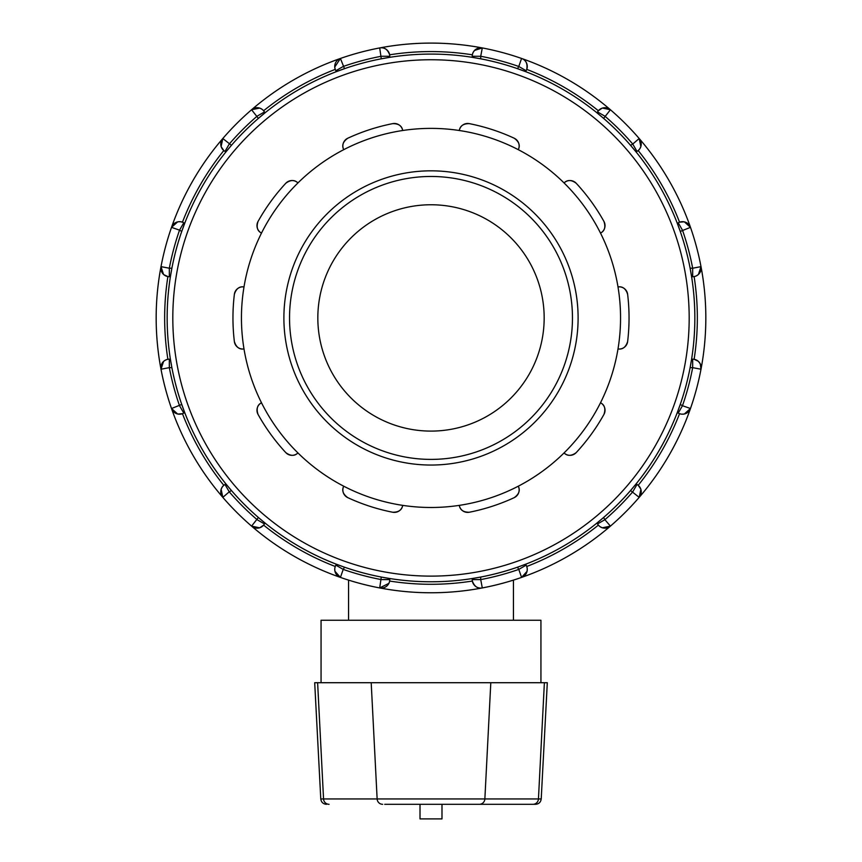 <?xml version="1.0" encoding="UTF-8"?>
<svg xmlns="http://www.w3.org/2000/svg" width="862" height="862" viewBox="0 0 862 862"><rect width="100%" height="100%" fill="white"/><g stroke="black" fill="none" stroke-linecap="round" stroke-linejoin="round"><path stroke-width="1.29" d="M479.347 804.311L535.561 804.311C538.869 804.009 540.743 802.231 541.217 798.945L484.864 798.945A5.657 5.517 90 0 1 479.347 804.311L384.721 804.311M541.217 798.945L547.305 682.715L314.695 682.715L320.783 798.945C321.257 802.231 323.131 804.009 326.439 804.311M420.009 804.311L420.009 818.9L441.99 818.9L441.99 804.311M540.937 682.715L540.937 620.252L321.063 620.252L321.063 682.715M297.94 452.938C294.61 456.224 290.559 456.117 285.807 452.625A8.491 8.491 0 0 0 297.94 452.938A189.554 189.554 0 0 1 244 348.948C239.367 349.649 236.166 347.181 234.367 341.557A8.491 8.491 0 0 0 244 348.948A189.554 189.554 0 0 1 261.488 233.106C257.329 230.951 256.186 227.072 258.04 221.469A8.491 8.491 0 0 0 261.488 233.106A189.554 189.554 0 0 1 343.722 149.676C341.621 145.484 342.979 141.67 347.774 138.232A8.491 8.491 0 0 0 343.722 149.676A189.554 189.554 0 0 1 459.295 130.507C460.06 125.884 463.39 123.6 469.294 123.632A8.491 8.491 0 0 0 459.295 130.507A189.554 189.554 0 0 1 564.06 182.927C567.39 179.641 571.441 179.749 576.193 183.25A8.491 8.491 0 0 0 564.06 182.927A189.554 189.554 0 0 1 618 286.927C622.633 286.227 625.834 288.684 627.633 294.308A8.491 8.491 0 0 0 618 286.927A189.554 189.554 0 0 1 600.512 402.759C604.671 404.914 605.814 408.793 603.96 414.396A8.491 8.491 0 0 0 600.512 402.759A189.554 189.554 0 0 1 518.277 486.2C520.379 490.381 519.021 494.195 514.226 497.643A8.491 8.491 0 0 0 518.277 486.2A189.554 189.554 0 0 1 402.705 505.369C401.94 509.981 398.61 512.276 392.706 512.243A198.044 198.044 0 0 1 347.774 497.643A8.491 8.491 0 0 1 343.722 486.2A189.554 189.554 0 0 1 297.94 452.938M347.774 497.643C342.979 494.195 341.621 490.381 343.722 486.2A189.554 189.554 0 0 0 402.705 505.369A8.491 8.491 0 0 1 392.706 512.243M258.04 414.396A8.491 8.491 0 0 1 261.488 402.759C257.329 404.914 256.186 408.793 258.04 414.396A198.044 198.044 0 0 0 285.807 452.625M234.367 294.308A8.491 8.491 0 0 1 244 286.927C239.367 286.227 236.166 288.684 234.367 294.308A198.044 198.044 0 0 0 234.367 341.557M285.807 183.25A8.491 8.491 0 0 1 297.94 182.927C294.61 179.641 290.559 179.749 285.807 183.25A198.044 198.044 0 0 0 258.04 221.469M392.706 123.632A8.491 8.491 0 0 1 402.705 130.507C401.94 125.884 398.61 123.6 392.706 123.632A198.044 198.044 0 0 0 347.774 138.232M514.226 138.232A8.491 8.491 0 0 1 518.277 149.676C520.379 145.484 519.021 141.67 514.226 138.232A198.044 198.044 0 0 0 469.294 123.632M603.96 221.469A8.491 8.491 0 0 1 600.512 233.106C604.671 230.951 605.814 227.072 603.96 221.469A198.044 198.044 0 0 0 576.193 183.25M627.633 341.557A8.491 8.491 0 0 1 618 348.948C622.633 349.649 625.834 347.181 627.633 341.557A198.044 198.044 0 0 0 627.633 294.308M469.294 512.243C463.39 512.276 460.06 509.981 459.295 505.369A8.491 8.491 0 0 0 469.294 512.243A198.044 198.044 0 0 0 514.226 497.643M576.193 452.625A8.491 8.491 0 0 1 564.06 452.938C567.39 456.224 571.441 456.117 576.193 452.625A198.044 198.044 0 0 0 603.96 414.396M348.55 620.252L348.55 580.115M431 465.049A147.122 147.122 0 0 0 558.404 244.377A147.122 147.122 0 0 0 303.596 244.377A147.122 147.122 0 0 0 431 465.049M431 459.392A141.454 141.454 0 0 1 308.488 247.211A141.454 141.454 0 0 1 553.512 247.211A141.454 141.454 0 0 1 431 459.392M599.036 110.034L599.672 109.485M527.264 66.449L527.253 67.031M517.502 68.68L525.594 71.632L526.132 70.716L518.784 66.471L517.502 68.68A263.837 263.837 0 0 0 480.716 58.821L472.225 57.334L472.225 56.267A8.491 8.491 0 0 1 482.3 47.927L474.531 50.449M640.865 146.562L639.184 138.513A8.491 8.491 0 0 1 636.996 151.4L636.07 151.927L630.542 145.322A263.837 263.837 0 0 0 603.615 118.396L610.425 109.754L602.441 108.052M602.118 108.159L598.368 110.745A266.347 266.347 0 0 0 526.747 69.391C527.695 63.572 525.971 59.92 521.575 58.454A8.491 8.491 0 0 1 526.132 70.716A8.491 8.491 0 0 0 526.747 69.391M698.425 274.45L701 266.638L692.671 268.222A266.347 266.347 0 0 0 682.467 230.154L678.222 222.805L677.295 223.333L680.258 231.425L690.484 227.352A274.838 274.838 0 0 0 639.184 138.513L632.751 144.051A266.347 266.347 0 0 0 604.887 116.176L597.538 111.941A8.491 8.491 0 0 1 610.425 109.754A274.838 274.838 0 0 0 521.575 58.454L518.784 66.471A266.347 266.347 0 0 0 480.716 56.267L482.3 47.927A274.838 274.838 0 0 0 379.7 47.927L381.284 58.821L389.775 57.334L389.775 56.267L381.284 56.267A266.347 266.347 0 0 0 343.216 66.471L335.868 70.716A8.491 8.491 0 0 1 340.425 58.454L334.747 67.053M684.342 413.997L690.484 408.513A8.491 8.491 0 0 1 678.222 413.07L677.295 412.532L680.258 404.44A263.837 263.837 0 0 0 690.117 367.643L692.671 367.643L692.671 359.163A8.491 8.491 0 0 1 701 369.227A274.838 274.838 0 0 0 690.484 227.352A8.491 8.491 0 0 0 678.222 222.805A8.491 8.491 0 0 1 690.484 227.352A274.838 274.838 0 0 0 610.425 109.754A8.491 8.491 0 0 0 597.538 111.941L597 112.857L603.615 118.396M526.132 70.716A8.491 8.491 0 0 0 521.575 58.454A274.838 274.838 0 0 0 251.575 109.754L258.385 118.396A263.837 263.837 0 0 0 231.458 145.322L225.93 151.927L225.004 151.4A8.491 8.491 0 0 1 222.816 138.513L221.125 146.497M636.996 151.4L632.751 144.051L630.542 145.322M640.778 489.045L638.203 485.306A8.491 8.491 0 0 0 636.996 484.466A8.491 8.491 0 0 1 639.184 497.363A274.838 274.838 0 0 0 690.484 408.513L682.467 405.711A266.347 266.347 0 0 0 692.671 367.643L701 369.227A274.838 274.838 0 0 0 690.484 227.352L684.406 221.89M684.072 221.825L679.547 222.191A266.347 266.347 0 0 0 638.192 150.57L639.453 149.255M639.766 148.835L640.746 146.896M701 266.638A8.491 8.491 0 0 1 692.671 276.713L692.671 268.222L690.117 268.222L691.604 276.713L692.671 276.713A8.491 8.491 0 0 0 694.115 276.583L695.86 276.088M602.366 527.792L610.425 526.122A8.491 8.491 0 0 1 597.538 523.934L597 523.008L603.615 517.48A263.837 263.837 0 0 0 630.542 490.543L639.184 497.363A274.838 274.838 0 0 0 701 369.227L700.289 363.915M700.213 363.775L698.479 361.469M698.231 361.232L694.115 359.282A266.347 266.347 0 0 0 694.115 276.583M696.345 275.872L698.166 274.687M692.671 359.163L691.604 359.163L690.117 367.643M638.904 485.974L639.453 486.61M682.488 414.202L681.896 414.18M701 369.227A274.838 274.838 0 0 1 690.484 408.513A8.491 8.491 0 0 1 678.222 413.07L682.467 405.711L680.258 404.44M389.118 582.863L389.646 581.053A266.347 266.347 0 0 0 472.354 581.053C474.434 586.569 477.753 588.865 482.3 587.938A8.491 8.491 0 0 1 472.225 579.598L472.225 578.531L480.716 577.055A263.837 263.837 0 0 0 517.502 567.196L518.784 569.405L526.132 565.16A8.491 8.491 0 0 1 521.575 577.411A274.838 274.838 0 0 0 639.184 497.363L640.875 489.368M638.192 485.306A266.347 266.347 0 0 0 679.547 413.685L681.303 414.126M681.82 414.18L683.997 414.062M389.646 581.053A8.491 8.491 0 0 0 389.775 579.598A8.491 8.491 0 0 1 379.7 587.938A274.838 274.838 0 0 0 482.3 587.938L480.716 579.598A266.347 266.347 0 0 0 518.784 569.405L521.575 577.411A274.838 274.838 0 0 0 610.425 526.122L604.887 519.689A266.347 266.347 0 0 0 632.751 491.825L636.996 484.466L636.07 483.938L630.542 490.543M639.184 497.363A274.838 274.838 0 0 1 610.425 526.122A8.491 8.491 0 0 1 597.538 523.934L604.887 519.689L603.615 517.48M334.941 571.28L340.425 577.411L343.216 569.405A266.347 266.347 0 0 0 381.284 579.598L389.775 579.598L389.775 578.531L381.284 577.055L379.7 587.938A274.838 274.838 0 0 0 521.575 577.411L527.038 571.344M527.113 571.01L527.253 568.823M480.716 577.055L480.716 579.598L472.225 579.598A8.491 8.491 0 0 0 482.3 587.938A274.838 274.838 0 0 0 521.575 577.411A8.491 8.491 0 0 0 527.199 568.349L526.747 566.474A266.347 266.347 0 0 0 598.368 525.13L599.672 526.391M600.103 526.693L602.042 527.684M527.199 568.349A8.491 8.491 0 0 0 526.132 565.16L525.594 564.233L517.502 567.196M221.135 489.304L222.816 497.363A8.491 8.491 0 0 1 225.004 484.466L225.93 483.938L231.458 490.543A263.837 263.837 0 0 0 258.385 517.48L251.575 526.122A274.838 274.838 0 0 0 379.7 587.938L388.913 583.337M262.964 525.842L262.328 526.391M334.736 569.416L334.747 568.834M163.575 361.415L161 369.227A8.491 8.491 0 0 1 169.329 359.163L170.396 359.163L171.883 367.643A263.837 263.837 0 0 0 181.742 404.44L171.516 408.513A274.838 274.838 0 0 0 222.816 497.363L229.249 491.825A266.347 266.347 0 0 0 257.113 519.689L264.462 523.934A8.491 8.491 0 0 1 251.575 526.122A274.838 274.838 0 0 0 340.425 577.411A8.491 8.491 0 0 1 335.868 565.16L343.216 569.405L344.498 567.196L336.406 564.233L335.868 565.16A8.491 8.491 0 0 0 335.253 566.474L334.812 568.241M177.658 221.879L171.516 227.352A8.491 8.491 0 0 1 183.778 222.805L184.705 223.333L181.742 231.425A263.837 263.837 0 0 0 171.883 268.222L169.329 268.222L169.329 276.713A8.491 8.491 0 0 1 161 266.638A274.838 274.838 0 0 0 161 369.227L169.329 367.643A266.347 266.347 0 0 0 179.533 405.711L183.778 413.07A8.491 8.491 0 0 1 171.516 408.513A274.838 274.838 0 0 0 251.575 526.122L259.559 527.813M259.882 527.706L263.632 525.13A266.347 266.347 0 0 0 335.253 566.474M334.758 568.758L334.876 570.935M222.816 497.363A274.838 274.838 0 0 0 251.575 526.122A8.491 8.491 0 0 0 264.462 523.934L265 523.008L258.385 517.48M225.004 484.466L229.249 491.825L231.458 490.543M231.458 145.322L222.816 138.513A274.838 274.838 0 0 0 171.516 227.352L179.533 230.154A266.347 266.347 0 0 0 169.329 268.222L161 266.638A274.838 274.838 0 0 0 171.516 408.513L177.594 413.975M177.928 414.051L182.453 413.685A266.347 266.347 0 0 0 223.808 485.306L222.547 486.61M222.234 487.03L221.254 488.98M161 369.227A274.838 274.838 0 0 0 171.516 408.513A8.491 8.491 0 0 0 183.778 413.07L184.705 412.532L181.742 404.44M163.769 274.633L167.885 276.583A266.347 266.347 0 0 0 167.885 359.282A8.491 8.491 0 0 1 169.329 359.163L169.329 367.643L171.883 367.643M259.634 108.073L251.575 109.754A274.838 274.838 0 0 0 161 266.638L163.521 274.407M167.885 359.282L166.14 359.788M165.655 359.993L163.834 361.189M169.329 276.713L170.396 276.713L171.883 268.222M179.511 221.663L180.104 221.685M161 266.638A274.838 274.838 0 0 1 171.516 227.352A8.491 8.491 0 0 1 183.778 222.805L179.533 230.154L181.742 231.425M221.222 146.82L223.808 150.57A8.491 8.491 0 0 0 225.004 151.4L229.249 144.051A266.347 266.347 0 0 1 257.113 116.176L264.462 111.941L265 112.857L258.385 118.396M223.808 150.57A266.347 266.347 0 0 0 182.453 222.191L180.697 221.749M180.18 221.696L178.003 221.803M334.801 67.559L335.253 69.38A266.347 266.347 0 0 0 263.632 110.745L262.328 109.485M334.973 68.464L334.758 67.096M261.897 109.172L259.958 108.181M472.882 53.002L472.354 54.812A266.347 266.347 0 0 0 389.646 54.812C387.566 49.296 384.247 47.001 379.7 47.927A274.838 274.838 0 0 0 340.425 58.454A8.491 8.491 0 0 0 335.868 70.716L336.406 71.632L344.498 68.68L340.425 58.454A274.838 274.838 0 0 0 251.575 109.754A8.491 8.491 0 0 1 264.462 111.941A8.491 8.491 0 0 0 251.575 109.754A274.838 274.838 0 0 0 222.816 138.513M677.295 412.532A263.837 263.837 0 0 1 636.07 483.938M472.225 578.531A263.837 263.837 0 0 1 389.775 578.531M336.406 564.233A263.837 263.837 0 0 1 265 523.008M225.93 483.938A263.837 263.837 0 0 1 184.705 412.532M474.305 50.707L473.087 52.539M472.354 54.812A8.491 8.491 0 0 0 472.225 56.267L480.716 56.267L480.716 58.821M379.7 47.927A8.491 8.491 0 0 1 389.775 56.267A8.491 8.491 0 0 0 379.7 47.927M431 581.775A263.837 263.837 0 0 0 659.495 186.009A263.837 263.837 0 0 0 202.505 186.009A263.837 263.837 0 0 0 431 581.775M431 431.097A113.17 113.17 0 0 0 529.009 261.348A113.17 113.17 0 0 0 332.991 261.348A113.17 113.17 0 0 0 431 431.097M532.942 804.311A5.657 5.517 -90 0 0 538.448 798.945L544.385 682.715M490.801 682.715L484.864 798.945L377.136 798.945A5.657 5.517 90 0 0 382.653 804.311M371.199 682.715L377.136 798.945L323.552 798.945A5.657 5.517 90 0 0 329.058 804.311M317.615 682.715L323.552 798.945L320.783 798.945M335.868 565.16A8.491 8.491 0 0 0 340.425 577.411A274.838 274.838 0 0 0 379.7 587.938A8.491 8.491 0 0 0 389.775 579.598M639.184 138.513A274.838 274.838 0 0 0 610.425 109.754M431 576.118A258.18 258.18 0 0 1 207.408 188.843A258.18 258.18 0 0 1 654.592 188.843A258.18 258.18 0 0 1 431 576.118M513.45 620.252L513.45 580.115M482.3 47.927A8.491 8.491 0 0 0 472.225 56.267"/></g></svg>

